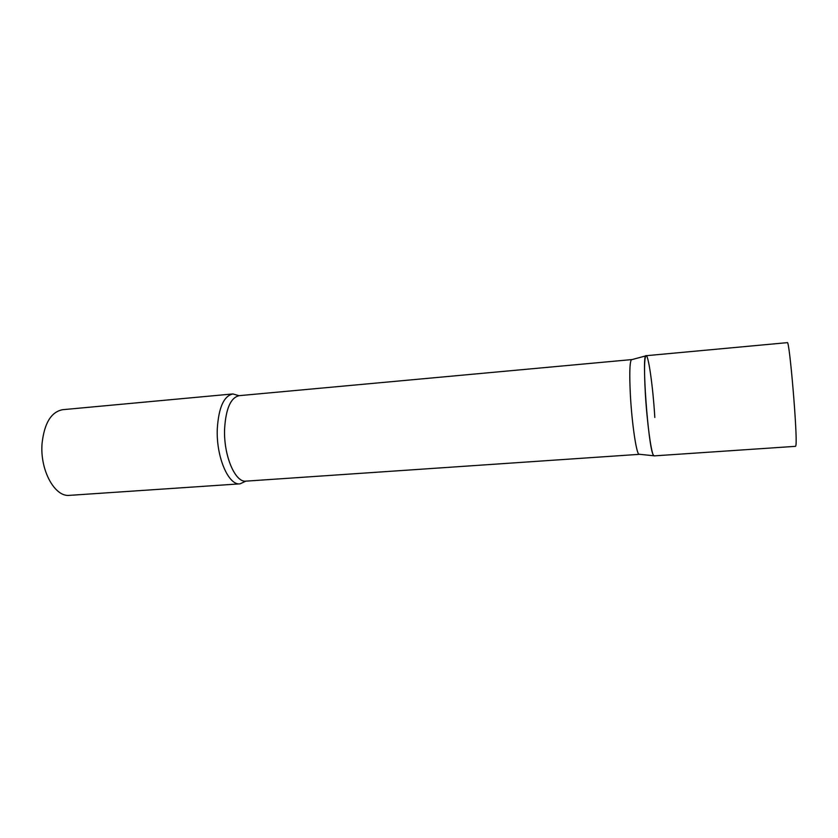 <?xml version="1.0" encoding="UTF-8"?>
<svg xmlns="http://www.w3.org/2000/svg" width="838" height="838" viewBox="0 0 838 838"><rect width="100%" height="100%" fill="white"/><g stroke="black" fill="none" stroke-linecap="round" stroke-linejoin="round"><path stroke-width="1.26" d="M653.2 454.835L654.101 455.882L795.597 446.329L795.953 445.156C797.629 435.75 789.406 338.667 787.301 342.648L646.088 355.71C641.384 352.536 648.067 446.204 653.2 454.835M639.425 454.28L638.902 454.227C636.325 453.285 631.862 422.96 630.375 395.023C629.348 374.272 629.663 362.519 631.349 359.764L631.852 359.628M638.902 454.227L653.808 455.767C651.44 454.825 646.999 422.698 645.323 393.095C644.139 371.119 644.296 358.706 645.815 355.878C648.162 352.442 653.012 386.58 654.813 417.481M245.859 481.148L240.056 483.84C228.47 485.715 216.005 456.689 217.293 428.742C218.666 407.54 223.861 395.945 232.859 393.944L239.019 395.683M240.056 483.84L69.575 495.352C54.795 497.384 39.742 470.003 42.078 443.323C44.351 423.075 51.233 411.867 62.714 409.688L232.859 393.944M639.237 454.343L246.047 481.138C235.153 482.908 223.432 455.306 224.605 428.742C225.872 408.577 230.743 397.558 239.207 395.662L631.663 359.596M631.349 359.764L645.815 355.878"/></g></svg>
